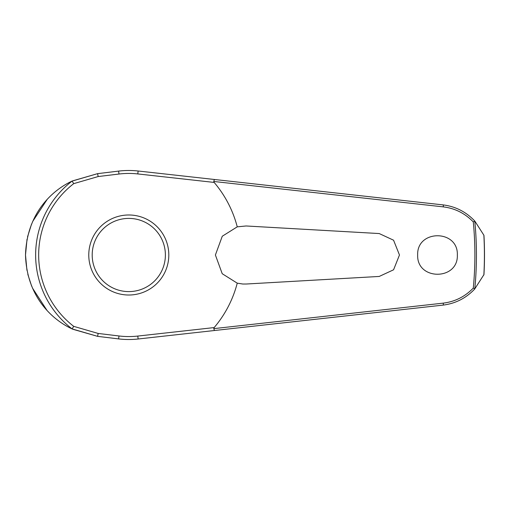 <?xml version="1.0" encoding="UTF-8"?>
<svg xmlns="http://www.w3.org/2000/svg" width="510" height="510" viewBox="0 0 510 510"><rect width="100%" height="100%" fill="white"/><g stroke="black" fill="none" stroke-linecap="round" stroke-linejoin="round"><path stroke-width="0.76" d="M483.958 235.416L483.958 235.416A355.706 355.706 0 0 1 483.958 274.584L474.784 288.877A347.648 347.648 0 0 0 474.784 221.123L473.299 221.926A346.092 346.092 0 0 1 473.299 288.073L474.784 288.877M474.784 221.123L474.855 221.136C466.127 211.854 455.532 206.442 443.075 204.892L138.127 171.003A84.513 84.513 0 0 0 118.62 171.099L97.588 173.649L72.076 181.101A93.158 93.158 0 0 0 72.076 328.899L97.588 336.351L118.62 338.901A84.513 84.513 0 0 0 138.127 338.997L214.423 330.518L213.76 328.529M213.76 181.471L443.279 206.869C454.971 208.316 464.98 213.333 473.299 221.926M214.423 179.482L213.766 181.362L214.155 182.421A112.047 112.047 0 0 1 237.246 226.842L246.12 225.975L379.217 233.554L393.561 240.204L399.47 255L393.567 269.796L379.217 276.445L246.12 284.025L242.811 284.025L237.246 283.158L222.226 273.723L215.398 255L222.271 236.232L237.246 226.842M417.664 255C416.676 229.347 458.337 229.347 457.342 255C458.337 280.653 416.676 280.653 417.664 255M247.337 226.045L246.12 225.975M72.076 181.101L73.74 183.638L98.169 176.549L97.588 173.649L72.337 180.954M47.028 199.639L32.672 221.474M31.569 224.049L27.521 236.908M27.03 239.228L25.5 255L26.941 270.306M98.169 176.549L118.977 174.031A81.562 81.562 0 0 1 137.802 173.935L214.155 182.421M128.794 295.016A40.016 40.016 0 0 0 168.81 255A40.016 40.016 0 0 0 128.794 214.984A40.016 40.016 0 0 0 88.772 255A40.016 40.016 0 0 0 128.794 295.016A40.016 40.016 0 0 1 88.772 255A40.016 40.016 0 0 1 128.794 214.984M72.076 328.899L73.74 326.362A90.13 90.13 0 0 1 73.74 183.638M473.299 288.073C464.98 296.667 454.971 301.684 443.279 303.131L213.766 328.638L214.155 327.579L137.802 336.064L138.127 338.997M137.802 336.064A81.562 81.562 0 0 1 118.977 335.969L98.169 333.451L73.74 326.362M214.423 330.518L443.075 305.108C455.532 303.558 466.127 298.146 474.855 288.864M237.246 283.158A112.047 112.047 0 0 1 214.155 327.579M483.703 275.19L483.862 274.813A355.623 355.623 0 0 0 483.862 235.186L474.855 221.136M246.12 284.025L247.337 283.955M27.808 274.303L31.658 286.167M32.442 288.01L46.831 310.144M72.688 329.211L97.588 336.351L98.169 333.451M71.98 328.873C52.332 319.687 26.781 296.89 25.5 255C26.781 213.11 52.332 190.313 71.98 181.126M118.977 335.969L118.62 338.901M137.802 173.935L138.127 171.003M118.977 174.031L118.62 171.099M165.387 255A36.599 36.599 0 0 0 128.794 218.401A36.599 36.599 0 0 0 92.195 255A36.599 36.599 0 0 0 128.794 291.599A36.599 36.599 0 0 0 165.387 255M443.075 204.892A2.053 0.421 96.3 0 1 443.279 206.869M443.075 305.108A2.053 0.421 -96.3 0 0 443.279 303.131"/></g></svg>
